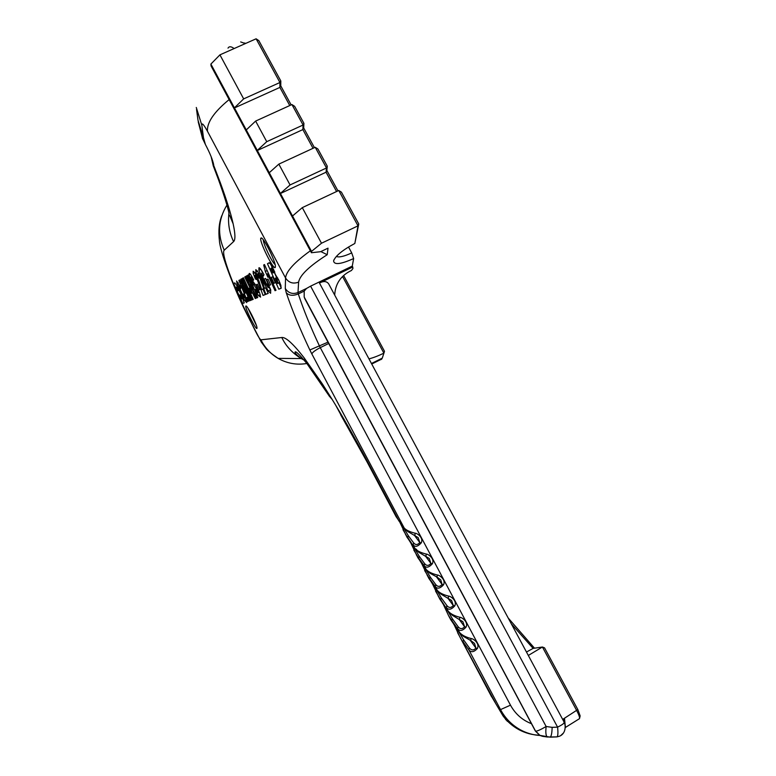 <?xml version="1.0" encoding="UTF-8"?>
<svg xmlns="http://www.w3.org/2000/svg" width="776" height="776" viewBox="0 0 776 776"><rect width="100%" height="100%" fill="white"/><g stroke="black" fill="none" stroke-linecap="round" stroke-linejoin="round"><path stroke-width="1.16" d="M263.306 239.852C263.171 243.848 271.93 262.191 275.102 264.558M275.402 266.556C275.82 261.687 262.967 236.098 261.056 238.028C257.894 239.018 274.85 273.162 275.383 266.886L275.402 266.556M211.15 156.694L213.254 165.831L213.71 164.871C212.731 159.963 209.966 153.163 205.407 144.501L202.293 137.924M332.303 399.591L329.199 396.041L331.915 399.029L335.688 405.217L342.779 418.322M234.594 282.939L233.624 283.502L242.781 303.484L244.168 302.931L241.996 296.335L236.505 285.044L234.672 282.9M240.657 288.633L240.977 287.634L236.564 281.019L238.639 288.226L244.77 300.564L246.69 302.64L244.275 294.686L243.16 294.075L244.459 297.829L243.645 296.956L239.095 286.994L238.892 285.801L240.657 288.633M253.199 299.352L243.402 277.789L242.461 278.332L248.155 292.057L241.617 278.836L240.735 279.35L250.357 300.477L250.997 300.225L244.227 285.384L251.472 300.04L252.055 299.808L245.129 283.201L252.53 299.614L253.199 299.352M245.129 283.201L245.73 282.92M244.227 285.384L244.731 285.141M248.155 292.057L248.708 291.795M257.748 297.548L248.33 274.908L247.544 275.364L253.451 289.293L246.846 275.771L246.089 276.217L251.89 290.02L245.42 276.605L244.731 277.013L255.246 298.537L256.08 298.217L250.328 284.452L256.914 297.877L257.748 297.548M253.451 289.293L254.169 288.944M251.957 293.076L249.62 287.974L248.601 288.468L250.92 293.541L251.957 293.076M249.368 300.875L250.115 300.574L239.648 279.981L238.892 280.427L247.554 301.592L248.349 301.272L246.778 297.577L247.563 297.237L249.368 300.875L250.085 300.525M257.001 327.899C257.128 324.727 247.04 304.774 245.934 306.016C244.004 306.404 256.769 331.924 257.001 328.141L257.001 327.899M259.824 289.594L257.37 284.2L256.235 284.753L258.67 290.108L259.824 289.594M253.219 273.482L255.401 278.991L256.643 279.554L255.052 275.315L256.507 277.536L263.045 295.452L265.324 294.55L262.86 289.07L261.687 289.584L259.048 281.213L254.77 272.599L253.141 271.231L253.219 273.482L254.848 272.706M263.423 276.033L263.976 274.694C261.279 269.611 259.601 267.313 258.951 267.798L258.903 270.271L264.209 283.57L268.254 291L270.611 293.28L270.688 289.729L265.635 278.429L264.16 279.156L266.391 284.132L266.993 283.851L268.176 287.537L265.227 283.288L261.493 273.559L263.423 276.033M255.847 271.969L258.069 277.575L259.349 278.157L257.71 273.85L259.213 276.091L265.838 294.346L268.195 293.406L265.693 287.828L264.47 288.362L261.822 279.826L257.467 271.057L255.789 269.67L255.847 271.969L257.535 271.163M257.71 273.85L258.825 273.307M275.984 290.321L264.47 264.538L263.704 264.994L265.305 271.454L267.914 277.294L267.478 273.85L275.024 290.699L275.984 290.321M275.334 282.707L272.667 276.751L271.29 277.42L273.938 283.327L275.334 282.707M269.03 262.812L267.458 263.724L278.807 289.205L281.048 288.313L280.902 285.442L278.613 279.777L275.402 274.578L271.678 265.373L269.165 262.744M270.591 284.811L267.982 279.03L266.682 279.661L269.272 285.403L270.591 284.811L269.272 285.403M253.054 280.611L253.655 279.816C251.133 274.937 249.63 272.861 249.164 273.579L249.028 274.83L251.511 281.271L257.593 290.476L258.165 292.707L255.838 288.982L255.265 289.797L258.389 295.578L260.581 297.092L259.63 292.969L256.177 285.82L251.783 279.816L251.385 278.186L253.054 280.611M490.626 694.918L503.081 715.996L507.378 721.331M495.292 702.59L457.607 632.673M449.149 616.707L454.232 624.99M531.463 723.698C522.306 720.138 515.312 713.959 510.482 705.161L500.53 709.603L468.82 649.822C471.071 652.694 473.932 652.238 477.415 648.464C479.917 643.158 473.195 638.561 471.09 638.541C465.639 637.106 461.817 635.098 459.625 632.498L448.528 615.543L450.788 619.801L459.829 632.857M438.149 595.968L443.144 604.077M471.09 638.541L470.722 640.51L463.379 636.368L459.722 632.702L457.568 628.618C459.77 631.402 462.603 630.907 466.066 627.124C468.578 621.848 461.875 617.26 459.78 617.26C454.358 615.853 450.575 613.894 448.421 611.381L442.766 603.553L435.588 591.157M427.207 575.336L432.116 583.271M437.121 577.111L440.758 579.914L442.087 584.464C439.856 586.947 437.742 586.986 435.753 584.58L430.214 576.985L429.7 578.915L424.666 570.554M416.324 554.811L420.728 562.008L418.72 558.216L413.792 550.058M405.489 534.383L409.796 541.386L402.977 529.659M394.712 514.052L399.155 521.288M335.688 405.217C345.931 422.192 356.446 440.836 367.232 461.138L398.912 520.871L404.412 528.369M510.482 705.161L320.275 347.629C315.298 350.199 312.485 352.314 311.845 353.943L404.16 527.952C406.139 530.163 409.786 531.909 415.092 533.199C417.158 533.16 423.764 537.661 421.261 542.851C417.866 546.634 415.15 547.303 413.123 544.849L413.627 542.89L408.283 535.663L402.695 526.06M416.693 549.534L415.141 548.651C417.168 550.941 420.844 552.745 426.179 554.054C428.255 554.035 434.88 558.555 432.377 563.754C428.963 567.547 426.218 568.168 424.152 565.636L418.72 558.216L419.224 556.276L413.608 546.643M426.412 569.856L426.179 569.458C428.245 571.825 431.96 573.677 437.325 575.016C439.4 575.006 446.055 579.546 443.552 584.774C440.118 588.557 437.354 589.139 435.229 586.52L429.7 578.915L431.718 582.727L437.276 590.371C439.381 592.806 443.125 594.717 448.528 596.084C450.613 596.084 457.287 600.643 454.775 605.891C451.331 609.674 448.538 610.217 446.375 607.521L446.908 605.59L441.253 597.811L435.579 588.111M234.905 282.891L233.624 283.502M243.79 300.516L242.849 298.469M244.294 302.756L242.781 303.484M243.441 277.876L242.461 278.332M241.656 278.914L240.735 279.35M250.978 300.186L250.357 300.477M252.035 299.769L251.472 300.04M253.17 299.313L252.53 299.614M248.359 274.976L247.544 275.364M246.875 275.839L246.089 276.217M252.52 289.71L251.89 290.02M245.449 276.673L244.731 277.013M256.051 298.159L255.246 298.537M250.939 284.161L250.338 284.452M257.719 297.499L256.914 297.877M249.63 287.974L248.601 288.468M251.938 293.047L250.92 293.541M239.677 280.049L238.892 280.427M248.068 296.965L247.224 294.89M248.33 301.224L247.554 301.592M248.233 296.878L246.778 297.577M248.252 296.917L247.563 297.237M247.951 308.179L256.42 325.493M257.38 284.2L256.235 284.753M259.805 289.555L258.67 290.108M256.216 278.603L255.401 278.991M256.42 275.393L255.546 275.81M265.256 294.395L263.045 295.452M262.463 273.055L261.59 270.465M270.775 290.185L268.942 287.168M265.644 278.448L264.16 279.156M266.993 283.851L266.391 284.132M268.952 285.859L268.069 286.276M258.903 277.178L258.069 277.575M259.135 273.899L258.243 274.326M268.127 293.25L266.905 290.525M268.108 293.26L265.838 294.346M264.5 264.616L263.704 264.994M267.157 270.572L265.305 271.454M268.428 273.404L267.478 273.85M275.955 290.253L275.024 290.699M272.667 276.76L271.29 277.42M275.325 282.668L273.938 283.327M269.573 262.725L267.458 263.724M278.807 289.205L281.271 288.022L278.953 282.823M276.625 277.585L274.277 272.308M272.25 267.739L270.29 263.326M267.992 279.04L266.682 279.661M257.273 287.809L256.09 288.381M257.865 288.992L256.992 289.409M256.051 289.419L255.265 289.797M259.659 293.047L259.174 292.193M410.029 541.784L415.141 548.651L407.788 537.613L408.283 535.663M420.961 562.396L426.179 569.458L424.152 565.636L424.666 563.686L419.224 556.276M430.214 576.985L424.559 567.324M432.387 583.727L439.75 598.985L448.518 611.595L440.729 599.722L441.253 597.811M466.066 627.124L464.581 626.785C462.321 629.258 460.168 629.229 458.112 626.698L457.568 628.618L451.826 620.635L452.36 618.724L446.656 609.005M477.415 648.464L475.911 648.106C473.651 650.579 471.469 650.511 469.373 647.921L468.82 649.822L462.971 641.655L463.514 639.754L457.791 630.015M415.092 533.199L414.956 535.353M470.295 640.336L475.911 648.106L474.543 643.45L470.799 640.539M459.78 617.26L459.518 619.287M448.635 611.75L452.185 615.213L462.874 621.692L464.581 626.785L458.965 619.073M454.775 605.891L453.31 605.571C451.06 608.044 448.926 608.054 446.908 605.59M448.528 596.084L448.285 598.15M451.593 600.488L453.31 605.571L447.704 597.918M435.753 584.58L435.229 586.52L437.499 590.749M436.49 576.859L442.087 584.464L443.552 584.774M410.62 542.589L417.837 557.672L426.286 569.681L429.865 573.163L437.024 577.072L437.325 575.016M429.225 558.439L430.923 563.463L432.377 563.754M425.335 555.917L430.923 563.463C428.701 565.947 426.616 566.024 424.666 563.686M426.005 556.179L426.179 554.054M429.244 558.458L418.768 552.289L415.257 548.884L406.964 537.167L399.815 522.17M421.261 542.851L419.816 542.57C417.604 545.053 415.548 545.159 413.627 542.89M418.128 537.564L419.816 542.57L414.229 535.071M328.694 343.496L320.275 347.629L319.605 346.29C310.565 327.074 303.455 309.624 298.294 293.949L304.202 291.097L304.173 297.004L535.324 730.943M563.948 722.097L564.171 722.194C564.482 723.174 562.29 724.823 557.585 727.141L552.143 727.345L546.139 726.501C540.6 729.731 537.118 731.264 535.702 731.128L539.931 735.376L535.537 731.099L304.173 297.004M304.435 297.771L305.22 299.478M304.202 291.097L306.539 288.439L310.604 286.15L352.265 266.1L353.652 258.553C340.771 264.325 334.087 265.101 333.593 260.891C335.445 255.876 342.526 250.076 354.836 243.47L358.755 223.944L341.421 192.147L338.763 190.498L302.291 207.638L321.487 243.237L358.017 225.845L354.836 243.47M321.458 251.288L321.4 251.851L327.22 254.712L328.015 248.155L320.595 251.705L311.418 252.733L311.525 251.395L321.487 243.237M256.109 38.8L258.845 40.653L280.805 80.937L279.932 82.518L256.109 38.8L219.928 54.853L210.888 64.069L211.072 65.95L311.418 252.733M240.676 41.933L245.371 43.563M274.326 267.186L273.831 266.993M381.084 359.56L382.277 358.124L383.897 353.167C377.912 356.019 372.936 357.911 368.959 358.851M526.477 652.034L533.122 648.397L542.424 647.009L544.548 647.863L577.839 709.555L580.147 715.899L579.556 718.43C579.701 717.082 578.741 714.434 576.665 710.486L542.424 647.009L528.31 655.448M577.839 709.555L562.678 719.41M564.23 722.32C566.043 726.258 565.549 733.853 559.486 736.211L556.984 736.89C557.992 735.987 558.187 732.738 557.585 727.141L319.46 283.027L352.75 267.002L352.925 268.525L351.46 270.475C340.936 275.451 335.348 283.647 334.689 295.064M342.643 276.683L383.897 353.167L384.489 351.285L343.71 275.722M552.143 727.345C551.978 733.087 551.329 736.366 550.165 737.161L539.931 735.376L543.918 736.55M547.449 737.025L542.628 736.327M564.491 718.207L565.326 726.598M563.638 718.809L565.025 724.396M533.122 648.397L511.345 623.865M321.603 251.715L321.662 251.191M358.755 223.944L358.017 225.845L338.763 190.498M302.291 207.638L292.513 216L311.525 251.395M292.513 216L210.888 64.069M352.75 267.002L352.265 266.1M348.502 246.991L351.722 252.918C344.078 256.449 338.957 257.622 336.338 256.439M353.652 258.553L351.722 252.918M244.537 43L245.749 43.398M280.805 80.937L280.757 85.835L279.884 87.416L234.41 107.961M291.145 104.915L280.757 85.835M314.435 147.663L303.678 127.924L303.92 123.335L294.637 106.322L291.941 104.556L255.634 121.075L246.264 129.931M337.967 190.877L326.851 170.458L327.278 166.2L317.908 149.002L315.221 147.294L278.836 164.124L269.262 172.728M289.758 105.546L279.884 87.416L279.932 82.518L243.664 98.882L219.928 54.853M243.664 98.882L234.41 107.854M241.957 298.935L239.706 294.967L240.531 295.161L241.957 298.935L242.966 298.45M241.229 294.822L240.531 295.161M238.028 290.719L238.979 290.263L237.805 290.835L236.457 287.12L237.941 289.603L237.805 290.835M237.563 287.062L236.855 287.392M238.901 290.079L238.174 290.428M246.108 292.697L244.964 293.231L241.763 285.587L245.449 293.008M242.355 285.306L241.763 285.587M278.186 283.25L277.595 283.512L275.257 278.245L276.508 278.4L278.186 283.25L279.816 282.474M275.849 277.963L275.257 278.245M277.643 277.856L276.508 278.4M273.259 272.783L274.791 272.046L272.89 272.968L270.873 268.428L271.328 268.176L273.268 271.299L272.89 272.968M273.036 267.943L271.901 268.486M274.704 271.804L273.521 272.366M319.46 283.027C323.611 280.854 326.686 281.135 328.665 283.861L564.171 722.194M563.133 733.301L561.019 735.318M310.604 286.15L546.139 726.501C545.47 732.428 545.877 735.929 547.352 737.006L556.984 736.89L550.106 737.171M534.499 648.193L508.202 618.016M336.58 191.526L326.065 172.224L280.388 193.534M327.278 166.2L326.492 167.975L290.059 184.95L280.388 193.437M315.221 147.294L326.492 167.975L326.065 172.224L326.851 170.458M290.059 184.95L278.836 164.124M313.038 148.303L302.853 129.592L257.283 150.515M303.92 123.335L303.086 125.014L266.74 141.678L257.273 150.418M291.941 104.556L303.086 125.014L302.853 129.592L303.678 127.924M266.74 141.678L255.634 121.075M311.845 353.943L309.847 349.966C299.924 328.956 292.048 309.866 286.228 292.678L285.277 288.488L285.549 277.973C286.189 271.319 294.463 262.259 310.371 250.784M205.407 144.501L203.457 137.633L201.847 125.266C201.75 122.346 203.622 124.335 207.444 131.231L285.549 277.973C288.759 282.755 293.105 284.152 298.605 282.144C299.827 275.247 309.362 266.1 327.22 254.712M331.915 399.029L322.418 384.013L304.037 357.717C293.153 343.739 285.733 336.997 281.804 337.502L260.94 339.83C259.902 339.325 257.923 336.154 255.003 330.295L247.137 314.135C232.043 283.298 220.859 252.772 224.235 250.202L233.586 241.608C235.497 239.881 235.341 233.945 233.139 223.779C230.899 213.672 226.67 200.111 220.452 183.088L213.739 165.511M322.418 384.013L326.007 390.949M367.232 461.138L367.32 462.399M304.037 357.717L307.16 363.925L310.875 368.823M281.804 337.502C285.762 345.96 292.242 352.983 301.243 358.57L304.085 360.113M327.996 342.177L309.847 349.966M260.94 339.83C264.868 347.735 270.591 353.914 278.118 358.376L278.118 358.376C287.168 363.488 296.762 365.186 306.889 363.488M285.277 288.488C288.4 293.163 292.639 294.511 297.994 292.552L298.294 293.949C292.979 296.063 288.953 295.646 286.228 292.678M247.137 314.135L246.894 314.183C231.82 284.278 219.783 249.697 219.433 240.812C218.269 230.947 219.065 222.557 221.82 215.621M306.539 288.439L297.994 292.552L298.605 282.144M224.235 250.202C217.241 234.507 218.143 219.472 226.931 205.097M207.444 131.231C206.872 122.453 214.108 111.899 229.143 99.58M233.586 241.608C229.25 232.48 227.707 222.954 228.969 213.022M201.847 125.266L196.279 107.476M228.008 48.131C229.143 46.201 231.18 46.347 234.139 48.548M233.139 223.779L229.492 215.097M203.457 137.633L197.996 120.212L196.541 109.445M220.452 183.088L217.901 178.063M238.125 282.522L236.738 283.182M239.406 287.857L238.639 288.226M242.122 294.036L241.433 294.366M246.331 299.827L244.77 300.564M245.051 296.5L244.275 296.868M245.42 297.392L244.421 297.868M239.803 285.364L238.892 285.801M240.172 286.053L239.454 286.402M256.109 274.811L255.052 275.315M257.302 277.158L256.507 277.536M258.069 278.826L257.225 279.234M258.941 280.922L257.942 281.387M259.64 282.862L258.544 283.385M261.405 288.779L260.455 289.235M260.852 269.34L258.903 270.271M261.881 275.451L260.823 275.955M265.149 283.124L264.209 283.57M270.582 289.885L268.254 291M269.456 286.965L268.079 287.624M262.967 272.822L261.541 273.491M260.047 275.693L259.213 276.091M260.823 277.401L259.95 277.818M261.706 279.525L260.668 280.02M262.414 281.504L261.269 282.047M264.199 287.537L263.209 288.012M250.338 274.209L249.028 274.83M251.957 276.605L249.891 277.585M252.423 280.844L251.511 281.271M255.081 284.132L253.471 284.899M258.398 290.098L257.593 290.476M259.038 291.534L258.175 291.951M259.3 292.164L258.165 292.707M256.313 289.952L255.517 290.331M260.241 294.696L258.389 295.578M252.53 277.633L251.385 278.186M539.495 735.202C532.268 734.969 525.42 733.126 518.931 729.673L518.931 729.673C512.693 726.288 507.417 721.728 503.081 715.996M540.048 735.493C533.248 735.076 526.797 733.233 520.686 729.983C512.024 725.23 505.302 718.44 500.53 709.603L499.24 709.468M382.277 358.124L371.452 363.498M458.112 626.698L452.36 618.724M469.373 647.921L463.514 639.754M241.879 296.102L241.22 296.422M237.378 286.683L236.457 287.12M238.067 288.139L237.437 288.439M238.581 289.293L237.941 289.603M278.468 279.486L277.391 280M272.812 267.478L271.328 268.176M273.685 269.32L272.648 269.805M274.316 270.805L273.268 271.299M304.861 298.799L535.372 731.031L539.757 735.347L542.453 736.298M261.939 238.348L261.056 238.028M340.693 414.791L367.096 461.982L396.148 516.758L404.277 528.184L407.798 531.55L418.148 537.584M329.189 395.954L307.16 363.925C299.701 354.71 295.646 350.762 295.016 352.081C294.861 353.012 296.936 355.175 301.243 358.57L278.118 358.376C271.096 353.497 267.012 350.121 265.858 348.23L261.289 342.07L246.894 314.183M491.606 696.77L459.615 636.436L454.377 625.272M451.613 600.508L440.981 594.125L437.373 590.585L428.769 578.275L421.475 563.104M229.056 213.419C227.727 206.852 224.196 195.562 218.454 179.547L213.254 165.831M198.21 121.774L202.701 139.088M245.41 297.373L244.459 297.829M269.437 286.926L268.176 287.537M259.291 292.135L258.243 292.639M505.583 719.507L518.931 729.673L520.686 729.983C526.788 733.213 533.228 735.047 540.018 735.473M443.358 604.446L448.528 615.543M381.831 359.016L371.733 364.022M333.971 259.766L333.593 260.891M242.956 298.42L242.034 298.867M238.959 290.214L238.135 290.602M279.796 282.415L278.322 283.124M274.762 271.959L273.462 272.58M565.316 727.519L579.41 718.712"/></g></svg>
